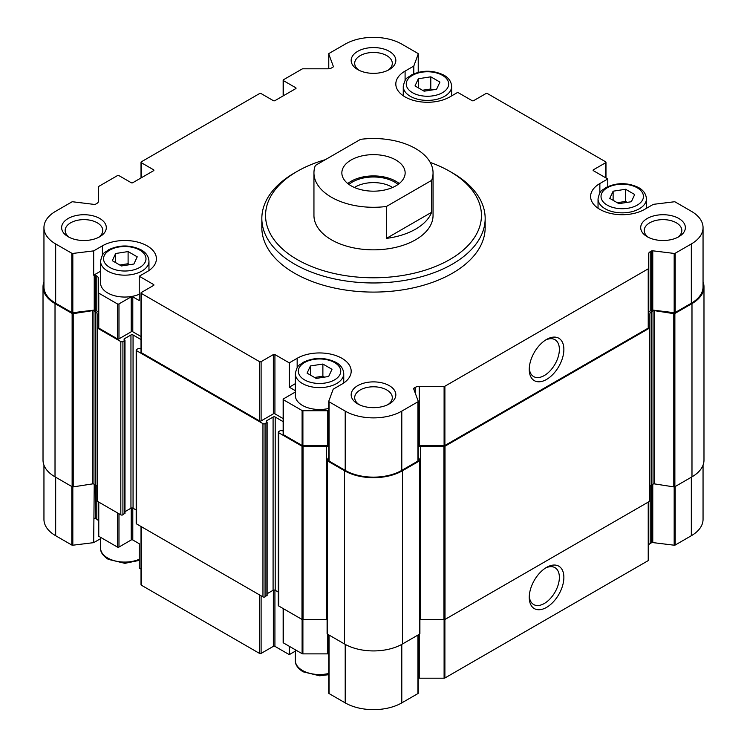 <?xml version="1.0" encoding="UTF-8"?>
<svg xmlns="http://www.w3.org/2000/svg" width="747" height="747" viewBox="0 0 747 747"><rect width="100%" height="100%" fill="white"/><g stroke="black" fill="none" stroke-linecap="round" stroke-linejoin="round"><path stroke-width="1.12" d="M295.345 392.026L283.477 398.879A1.12 0.644 0 0 0 283.15 399.328A1.12 0.644 0 0 0 283.477 399.785L302.105 410.542A1.12 0.644 0 0 0 302.899 410.729L327.756 410.729A5.584 3.221 0 0 1 328.745 410.785M283.15 399.328L283.15 434.287A1.12 0.644 0 0 0 283.477 434.745L302.105 445.492A1.12 0.644 0 0 0 302.899 445.679L327.756 445.679L327.756 410.729M328.745 445.735A5.584 3.221 0 0 0 327.756 445.679M295.345 390.681L289.276 387.179L289.276 362.865L297.166 358.299A31.645 18.264 0 0 1 331.649 354.339A31.645 18.264 0 0 1 351.183 371.222A31.645 18.264 0 0 1 341.911 384.135L333.209 389.168L328.773 401.204A1.12 0.644 0 0 0 328.745 401.344A1.12 0.644 0 0 0 329.072 401.793L345.207 411.111A40.011 23.101 0 0 0 401.793 411.111L417.928 401.793A1.12 0.644 0 0 0 418.255 401.344A1.12 0.644 0 0 0 418.227 401.204L413.679 388.842A1.485 0.859 0 0 1 413.642 388.664A1.485 0.859 0 0 1 414.081 388.057L415.295 387.357A5.584 3.221 0 0 1 419.244 386.414L444.101 386.414A1.12 0.644 0 0 0 444.895 386.227L648.228 268.836A1.12 0.644 0 0 0 648.555 268.378L648.555 254.027A5.584 3.221 0 0 1 650.189 251.739L651.403 251.039A1.485 0.859 0 0 1 652.766 250.805L674.177 253.438A1.12 0.644 0 0 0 675.195 253.261L691.33 243.952A40.011 23.101 0 0 0 703.048 227.611A40.011 23.101 0 0 0 691.33 211.28L675.195 201.961A1.12 0.644 0 0 0 674.177 201.793L653.317 204.351L644.605 209.375A31.645 18.264 0 0 1 610.131 213.334A31.645 18.264 0 0 1 590.597 196.461A31.645 18.264 0 0 1 599.86 183.547L607.759 178.981L593.417 170.699L593.417 169.793A1.12 0.644 0 0 0 593.09 170.251A1.12 0.644 0 0 0 593.417 170.699M607.759 178.981L607.759 186.61M593.417 169.793L605.649 162.725A1.12 0.644 0 0 0 605.976 162.267A1.12 0.644 0 0 0 605.649 161.81L487.474 93.58A1.12 0.644 0 0 0 485.895 93.58L473.654 100.649A1.12 0.644 0 0 1 472.076 100.649L457.724 92.367L449.834 96.923A31.645 18.264 0 0 1 415.351 100.882A31.645 18.264 0 0 1 395.817 84.009A31.645 18.264 0 0 1 405.089 71.086L413.791 66.063L418.227 54.017A1.12 0.644 0 0 0 418.255 53.887A1.12 0.644 0 0 0 417.928 53.429L401.793 44.12A40.011 23.101 0 0 0 345.207 44.12L329.072 53.429A1.12 0.644 0 0 0 328.745 53.887A1.12 0.644 0 0 0 328.773 54.017L333.321 66.38A1.485 0.859 0 0 1 333.358 66.558A1.485 0.859 0 0 1 332.919 67.165L331.705 67.865A5.584 3.221 0 0 1 327.756 68.808L302.899 68.808A1.12 0.644 0 0 0 302.105 69.004L283.477 79.752A1.12 0.644 0 0 0 283.15 80.209A1.12 0.644 0 0 0 283.477 80.667L295.719 87.726A1.12 0.644 0 0 1 296.045 88.183A1.12 0.644 0 0 1 295.719 88.641L274.924 100.649A1.12 0.644 0 0 1 273.346 100.649L261.105 93.58A1.12 0.644 0 0 0 259.526 93.58L141.351 161.81A1.12 0.644 0 0 0 141.024 162.267A1.12 0.644 0 0 0 141.351 162.725L153.583 169.793A1.12 0.644 0 0 1 153.91 170.251A1.12 0.644 0 0 1 153.583 170.699L132.789 182.707A1.12 0.644 0 0 1 131.211 182.707L118.978 175.638A1.12 0.644 0 0 0 117.391 175.638L98.772 186.395A1.12 0.644 0 0 0 98.445 186.853L98.445 201.204A5.584 3.221 0 0 1 96.811 203.483L95.597 204.183A1.485 0.859 0 0 1 94.234 204.417L72.823 201.793A1.12 0.644 0 0 0 71.805 201.961L55.67 211.28A40.011 23.101 0 0 0 43.952 227.611A40.011 23.101 0 0 0 55.67 243.952L71.805 253.261A1.12 0.644 0 0 0 72.823 253.438L93.683 250.88L102.395 245.847A31.645 18.264 0 0 1 136.869 241.888A31.645 18.264 0 0 1 156.403 258.761A31.645 18.264 0 0 1 147.14 271.684L139.241 276.241L153.583 284.523A1.12 0.644 0 0 1 153.91 284.981A1.12 0.644 0 0 1 153.583 285.438L141.351 292.497A1.12 0.644 0 0 0 141.024 292.955A1.12 0.644 0 0 0 141.351 293.412L259.526 361.641A1.12 0.644 0 0 0 261.105 361.641L273.346 354.582A1.12 0.644 0 0 1 274.924 354.582L289.276 362.865M413.791 66.063L413.791 73.804M141.024 336.533L132.789 331.789A1.12 0.644 0 0 0 131.211 331.789L118.978 338.849A1.12 0.644 0 0 1 117.391 338.849L98.772 328.101A1.12 0.644 0 0 1 98.445 327.644L98.445 278.332A5.584 3.221 0 0 0 96.811 276.054L95.597 275.354A1.485 0.859 0 0 0 94.234 275.12L93.683 275.195L93.683 250.88M43.952 227.611L43.952 286.876A40.011 23.101 0 0 0 55.67 303.217L71.805 312.526A1.12 0.644 0 0 0 72.823 312.704L94.234 310.08L94.234 275.12M98.445 313.292A5.584 3.221 0 0 0 96.811 311.013L95.597 310.313A1.485 0.859 0 0 0 94.234 310.08M98.445 292.693A1.12 0.644 0 0 0 98.772 293.151L117.391 303.898A1.12 0.644 0 0 0 118.978 303.898L131.211 296.83A1.12 0.644 0 0 1 132.789 296.83L139.241 300.555L139.241 276.241M141.024 292.955L141.024 352.22A1.12 0.644 0 0 0 141.351 352.677L259.526 420.916A1.12 0.644 0 0 0 261.105 420.916L273.346 413.847A1.12 0.644 0 0 1 274.924 413.847L283.15 418.591M261.833 218.498L261.833 227.611A111.667 64.475 0 0 0 294.533 273.206A111.667 64.475 0 0 0 416.238 287.175A111.667 64.475 0 0 0 485.167 227.611L485.167 218.498A111.667 64.475 180 0 1 416.238 278.061A111.667 64.475 180 0 1 294.533 264.083A111.667 64.475 180 0 1 261.833 218.498A111.667 64.475 180 0 1 294.533 172.902L297.166 171.39A107.951 62.328 180 0 1 325.347 159.681M647.238 236.734L647.238 236.734A22.335 12.895 180 0 1 647.238 218.498A22.335 12.895 180 0 1 678.827 218.498A22.335 12.895 180 0 1 678.827 236.734A22.335 12.895 180 0 1 647.238 236.734M357.71 69.574L357.71 69.574A22.335 12.895 180 0 1 357.71 51.338A22.335 12.895 180 0 1 389.29 51.338A22.335 12.895 180 0 1 389.29 69.574A22.335 12.895 180 0 1 357.71 69.574M357.71 403.894L357.71 403.894A22.335 12.895 180 0 1 357.71 385.657A22.335 12.895 180 0 1 389.29 385.657A22.335 12.895 180 0 1 389.29 403.894A22.335 12.895 180 0 1 357.71 403.894M68.173 236.734L68.173 236.734A22.335 12.895 180 0 1 68.173 218.498A22.335 12.895 180 0 1 99.762 218.498A22.335 12.895 180 0 1 99.762 236.734A22.335 12.895 180 0 1 68.173 236.734M328.773 401.475L328.773 460.469A1.12 0.644 0 0 0 328.745 460.61A1.12 0.644 0 0 0 329.072 461.067L345.207 470.377A40.011 23.101 0 0 0 401.793 470.377L417.928 461.067A1.12 0.644 0 0 0 418.255 460.61A1.12 0.644 0 0 0 418.227 460.469L418.227 401.475M648.555 268.378L648.555 327.644A1.12 0.644 0 0 1 648.228 328.101L444.895 445.492A1.12 0.644 0 0 1 444.101 445.679L419.244 445.679A5.584 3.221 0 0 0 418.255 445.735M546.561 379.439A24.492 14.137 120 0 0 563.873 349.447A24.492 14.137 120 0 0 546.561 339.446A24.492 14.137 120 0 0 529.249 369.438A24.492 14.137 120 0 0 546.561 379.439M648.555 327.644L648.555 254.027M703.048 227.611L703.048 286.876A40.011 23.101 0 0 1 691.33 303.217L675.195 312.526A1.12 0.644 0 0 1 674.177 312.704L652.766 310.08A1.485 0.859 0 0 0 651.403 310.313L650.189 311.013A5.584 3.221 0 0 0 648.555 313.292M283.15 430.944L280.583 430.487L278.743 431.551A1.485 0.859 0 0 0 278.304 432.158A1.485 0.859 0 0 0 278.743 432.765L301.993 446.192A1.485 0.859 0 0 0 303.049 446.445L326.439 446.445A5.584 3.221 0 0 1 328.745 446.725M278.304 432.158L278.304 605.397A1.485 0.859 0 0 0 278.743 606.004L301.993 619.431A1.485 0.859 0 0 0 303.049 619.683L326.439 619.683L326.439 446.445M327.102 619.702A5.584 3.221 0 0 0 326.439 619.683M328.745 456.781L327.139 460.245A1.12 0.644 0 0 0 327.102 460.413A1.12 0.644 0 0 0 327.429 460.871L344.544 470.759A40.945 23.643 0 0 0 402.456 470.759L419.571 460.871A1.12 0.644 0 0 0 419.898 460.413A1.12 0.644 0 0 0 419.861 460.245L418.255 456.781M327.139 460.582L327.139 633.493A1.12 0.644 0 0 0 327.102 633.652A1.12 0.644 0 0 0 327.429 634.11L344.544 643.998A40.945 23.643 0 0 0 402.456 643.998L419.571 634.11A1.12 0.644 0 0 0 419.898 633.652A1.12 0.644 0 0 0 419.861 633.493L419.861 460.582M420.561 619.683L420.561 446.445L443.951 446.445A1.485 0.859 0 0 0 445.007 446.192L649.432 328.157A1.485 0.859 0 0 0 649.871 327.55L649.871 500.798A1.485 0.859 0 0 1 649.432 501.405L445.007 619.431A1.485 0.859 0 0 1 443.951 619.683L420.561 619.683A5.584 3.221 0 0 0 419.898 619.702M420.561 446.445A5.584 3.221 0 0 0 418.255 446.725M649.871 327.55L649.871 487.287A5.584 3.221 0 0 1 651.505 485.008L653.046 484.121L653.046 310.883L651.505 311.77A5.584 3.221 0 0 0 649.871 314.048L649.871 419.45M654.484 483.897L654.484 310.659L673.785 313.647A1.12 0.644 0 0 0 674.868 313.479L691.983 303.599A40.945 23.643 0 0 0 703.982 286.876L703.982 460.124A40.945 23.643 0 0 1 691.983 476.838L674.868 486.717A1.12 0.644 0 0 1 673.785 486.885L654.484 483.897A1.485 0.859 0 0 0 653.046 484.121M654.484 310.659A1.485 0.859 0 0 0 653.046 310.883M703.982 286.876A40.945 23.643 0 0 0 703.048 281.871M97.129 419.45L97.129 432.952M43.952 281.871A40.945 23.643 0 0 0 43.018 286.876A40.945 23.643 0 0 0 55.017 303.599L72.132 313.479A1.12 0.644 0 0 0 73.215 313.647L92.516 310.659A1.485 0.859 0 0 1 93.954 310.883L95.495 311.77A5.584 3.221 0 0 1 97.129 314.048L97.129 327.55A1.485 0.859 0 0 0 97.568 328.157L120.818 341.584A1.485 0.859 0 0 0 122.919 341.584L124.982 340.221L124.105 338.923L124.105 339.54M43.018 286.876L43.018 460.124A40.945 23.643 0 0 0 55.017 476.838L72.132 486.717A1.12 0.644 0 0 0 73.215 486.885L92.516 483.897L92.516 310.659M97.129 314.048L97.129 487.287A5.584 3.221 0 0 0 95.495 485.008L93.954 484.121A1.485 0.859 0 0 0 92.516 483.897M124.768 513.152L122.919 514.823A1.485 0.859 0 0 1 120.818 514.823L97.568 501.405A1.485 0.859 0 0 1 97.129 500.798L97.129 327.55M124.105 338.923L130.949 334.973A1.485 0.859 0 0 1 133.059 334.973L141.024 339.577M124.982 511.658L130.949 508.221L130.949 334.973M136.178 510.014L133.059 508.221A1.485 0.859 0 0 0 130.949 508.221M266.903 595.219L265.054 596.89A1.485 0.859 0 0 1 262.953 596.89L136.608 523.946A1.485 0.859 0 0 1 136.178 523.339L136.178 350.1A1.485 0.859 0 0 1 136.608 349.484L138.456 348.429L141.024 348.886M136.178 350.1A1.485 0.859 0 0 0 136.608 350.707L262.953 423.642A1.485 0.859 0 0 0 265.054 423.642L267.118 422.279L266.24 420.991L266.24 421.597M266.24 420.991L273.085 417.041A1.485 0.859 0 0 1 275.195 417.041L283.15 421.635M267.118 593.725L273.085 590.279L273.085 417.041M278.304 592.082L275.195 590.279A1.485 0.859 0 0 0 273.085 590.279M283.15 608.553L283.15 642.476A1.12 0.644 0 0 0 283.477 642.934L283.477 608.74M328.745 653.924A5.584 3.221 0 0 0 327.756 653.877L302.899 653.877A1.12 0.644 0 0 1 302.105 653.69L283.477 642.934M328.773 634.885L328.773 692.983A1.12 0.644 0 0 0 328.745 693.113A1.12 0.644 0 0 0 329.072 693.571L345.207 702.88A40.011 23.101 0 0 0 401.793 702.88L417.928 693.571A1.12 0.644 0 0 0 418.255 693.113A1.12 0.644 0 0 0 418.227 692.983L418.227 634.885M648.555 501.909L648.555 560.147A1.12 0.644 0 0 1 648.228 560.605L444.895 677.996A1.12 0.644 0 0 1 444.101 678.192L419.244 678.192A5.584 3.221 0 0 0 418.255 678.239M546.561 607.386A24.492 14.137 120 0 0 563.873 577.394A24.492 14.137 120 0 0 546.561 567.393A24.492 14.137 120 0 0 529.249 597.385A24.492 14.137 120 0 0 546.561 607.386M703.048 465.129L703.048 519.389A40.011 23.101 0 0 1 691.33 535.72L675.195 545.039A1.12 0.644 0 0 1 674.177 545.207L652.766 542.583A1.485 0.859 0 0 0 651.403 542.817L650.189 543.517A5.584 3.221 0 0 0 648.555 545.796M43.952 465.129L43.952 519.389A40.011 23.101 0 0 0 55.67 535.72L71.805 545.039A1.12 0.644 0 0 0 72.823 545.207L93.683 542.649L94.234 484.28M98.445 521.481A5.584 3.221 0 0 0 96.811 519.202L95.597 518.502A1.485 0.859 0 0 0 94.234 518.269M141.024 569.046L139.241 568.019L139.241 543.704L132.789 539.978A1.12 0.644 0 0 0 131.211 539.978L118.978 547.047A1.12 0.644 0 0 1 117.391 547.047L98.772 536.29A1.12 0.644 0 0 1 98.445 535.832L98.445 501.909M141.024 526.495L141.024 584.733A1.12 0.644 0 0 0 141.351 585.19L259.526 653.42A1.12 0.644 0 0 0 261.105 653.42L273.346 646.351L273.346 590.158M289.276 646.276L289.276 654.633L274.924 646.351A1.12 0.644 0 0 0 273.346 646.351M295.345 651.132L289.276 654.633M100.574 538.671L93.683 542.649M529.287 368.066A21.299 12.297 120 0 0 533.657 376.591A21.299 12.297 120 0 0 544.311 375.536A21.299 12.297 120 0 0 558.224 356.758A21.299 12.297 120 0 0 554.956 339.689A21.299 12.297 120 0 0 545.394 340.165M529.287 596.022A21.299 12.297 120 0 0 533.657 604.538A21.299 12.297 120 0 0 544.311 603.483A21.299 12.297 120 0 0 558.224 584.714A21.299 12.297 120 0 0 554.956 567.645A21.299 12.297 120 0 0 545.394 568.112M69.527 237.453A18.806 10.86 180 0 1 65.157 230.487A18.806 10.86 180 0 1 83.972 219.627A18.806 10.86 180 0 1 102.778 230.487A18.806 10.86 180 0 1 98.408 237.453M359.064 404.613A18.806 10.86 180 0 1 354.694 397.647A18.806 10.86 180 0 1 373.5 386.787A18.806 10.86 180 0 1 392.306 397.647A18.806 10.86 180 0 1 387.936 404.613M359.064 70.293A18.806 10.86 180 0 1 354.694 63.327A18.806 10.86 180 0 1 373.5 52.467A18.806 10.86 180 0 1 392.306 63.327A18.806 10.86 180 0 1 387.936 70.293M648.592 237.453A18.806 10.86 180 0 1 644.222 230.487A18.806 10.86 180 0 1 663.028 219.627A18.806 10.86 180 0 1 681.843 230.487A18.806 10.86 180 0 1 677.473 237.453M93.683 275.195L100.574 271.217M139.241 294.271A24.193 13.969 180 0 1 107.652 292.955A24.193 13.969 180 0 1 100.574 283.076L100.574 261.198C102.712 251.188 104.972 253.102 108.464 249.843C119.221 244.736 130.034 244.699 140.884 249.741C145.936 252.458 148.625 256.277 148.961 261.198A24.193 13.969 180 0 1 134.021 274.102A24.193 13.969 180 0 1 107.652 271.077A24.193 13.969 180 0 1 100.574 261.198M289.276 387.179L295.345 383.669M328.745 408.45A24.193 13.969 180 0 1 302.432 405.406A24.193 13.969 180 0 1 295.345 395.536L295.345 373.649C297.483 363.64 299.752 365.554 303.235 362.304C314.001 357.187 324.805 357.159 335.664 362.202C340.716 364.909 343.405 368.729 343.741 373.649A24.193 13.969 180 0 1 328.801 386.554A24.193 13.969 180 0 1 302.432 383.528A24.193 13.969 180 0 1 295.345 373.649M121.425 265.96L133.881 264.027L137.224 256.837L128.101 251.571L115.645 253.504L112.311 260.694L121.425 265.96M316.205 378.412L328.661 376.479L331.995 369.289L322.881 364.032L310.425 365.955L307.082 373.145L316.205 378.412M424.119 91.199L436.575 89.276L439.918 82.077L430.795 76.82L418.339 78.743L415.005 85.933L424.119 91.199M618.899 203.651L631.355 201.727L634.689 194.537L625.575 189.271L613.119 191.195L609.776 198.385L618.899 203.651M432.42 89.911L430.795 88.977L430.795 76.82M418.339 87.857L418.339 78.743M430.795 88.977L422.494 90.256M129.735 264.671L128.101 263.728L128.101 251.571M115.645 262.617L115.645 253.504M128.101 263.728L119.8 265.017M324.506 377.123L322.881 376.189L322.881 364.032M310.425 375.069L310.425 365.955M322.881 376.189L314.58 377.468M627.2 202.362L625.575 201.429L625.575 189.271M613.119 200.317L613.119 191.195M625.575 201.429L617.265 202.708M430.225 162.435A107.951 62.328 180 0 1 449.834 171.39A107.951 62.328 180 0 1 449.834 259.526A107.951 62.328 180 0 1 297.166 259.526A107.951 62.328 180 0 1 297.166 171.39M449.834 171.39L452.467 172.902A111.667 64.475 180 0 1 485.167 218.498M433.055 172.902L433.055 215.453A59.555 34.39 180 0 1 396.293 247.22A59.555 34.39 180 0 1 331.388 239.768A59.555 34.39 180 0 1 313.945 215.453L313.945 172.902A59.555 34.39 180 0 1 315.365 165.442L360.568 139.344A59.555 34.39 180 0 1 415.612 148.588A59.555 34.39 180 0 1 433.055 172.902A59.555 34.39 180 0 1 431.635 180.372L386.432 206.471A59.555 34.39 180 0 1 313.945 172.902M395.873 159.989A31.645 18.264 180 0 1 405.145 172.902A31.645 18.264 180 0 1 373.5 191.176A31.645 18.264 180 0 1 341.855 172.902A31.645 18.264 180 0 1 361.389 156.03A31.645 18.264 180 0 1 395.873 159.989M431.635 180.372L431.635 212.279A59.555 34.39 180 0 1 386.432 238.386L386.432 206.471M431.635 212.279L386.432 238.386M347.775 183.547A31.645 18.264 180 0 1 395.873 181.26A31.645 18.264 180 0 1 399.225 183.547M348.961 184.434A29.777 17.19 180 0 1 394.556 182.025A29.777 17.19 180 0 1 398.039 184.434M354.433 187.478A25.753 14.865 180 0 1 391.708 186.955A25.753 14.865 180 0 1 392.567 187.478M283.477 434.745L283.477 399.785M302.105 445.492L302.105 410.542M302.899 445.679L302.899 410.729M418.227 72.328L418.227 54.017M72.823 312.704L72.823 253.438M95.597 310.313L95.597 275.354M96.811 311.013L96.811 276.054M98.772 328.101L98.772 293.151M117.391 338.849L117.391 303.898M118.978 338.849L118.978 303.898M131.211 331.789L131.211 296.83M132.789 331.789L132.789 296.83M153.583 285.438L153.583 284.523M274.924 413.847L274.924 354.582M329.072 461.067L329.072 401.793M345.207 470.377L345.207 411.111M401.793 470.377L401.793 411.111M417.928 461.067L417.928 401.793M414.081 389.943L414.081 388.057M415.295 393.239L415.295 387.357M419.244 445.679L419.244 386.414M444.101 445.679L444.101 386.414M444.895 445.492L444.895 386.227M648.228 328.101L648.228 268.836M650.189 311.013L650.189 251.739M651.403 310.313L651.403 251.039M652.766 310.08L652.766 250.805M674.177 312.704L674.177 253.438M675.195 312.526L675.195 253.261M691.33 303.217L691.33 243.952M605.649 177.767L605.649 162.725M328.773 68.761L328.773 54.017M283.477 95.709L283.477 80.667M295.719 88.641L295.719 87.726M141.351 177.767L141.351 162.725M153.583 170.699L153.583 169.793M55.67 303.217L55.67 243.952M71.805 312.526L71.805 253.261M141.351 352.677L141.351 293.412M259.526 420.916L259.526 361.641M261.105 420.916L261.105 361.641M273.346 413.847L273.346 354.582M278.743 606.004L278.743 432.765M301.993 619.431L301.993 446.192M303.049 619.683L303.049 446.445M327.429 634.11L327.429 460.871M344.544 643.998L344.544 470.759M402.456 643.998L402.456 470.759M419.571 634.11L419.571 460.871M443.951 619.683L443.951 446.445M445.007 619.431L445.007 446.192M649.432 501.405L649.432 328.157M651.505 485.008L651.505 311.77M673.785 486.885L673.785 313.647M674.868 486.717L674.868 313.479M691.983 476.838L691.983 303.599M55.017 476.838L55.017 303.599M72.132 486.717L72.132 313.479M73.215 486.885L73.215 313.647M93.954 484.121L93.954 310.883M95.495 485.008L95.495 311.77M97.568 501.405L97.568 328.157M120.818 514.823L120.818 341.584M122.919 514.823L122.919 341.584M124.768 513.768L124.768 340.52M133.059 508.221L133.059 334.973M136.608 523.946L136.608 350.707M262.953 596.89L262.953 423.642M265.054 596.89L265.054 423.642M266.903 595.826L266.903 422.587M275.195 590.279L275.195 417.041M302.105 653.69L302.105 619.487M302.899 653.877L302.899 619.674M327.756 653.877L327.756 634.306M329.072 693.571L329.072 635.062M345.207 702.88L345.207 644.372M401.793 702.88L401.793 644.372M417.928 693.571L417.928 635.062M419.244 678.192L419.244 634.306M444.101 678.192L444.101 619.674M444.895 677.996L444.895 619.487M648.228 560.605L648.228 502.096M650.189 543.517L650.189 486.213M651.403 542.817L651.403 485.074M652.766 542.583L652.766 484.28M674.177 545.207L674.177 486.904M675.195 545.039L675.195 486.53M691.33 535.72L691.33 477.221M55.67 535.72L55.67 477.221M71.805 545.039L71.805 486.53M72.823 545.207L72.823 486.904M95.597 518.502L95.597 485.074M96.811 519.202L96.811 486.213M98.772 536.29L98.772 502.096M117.391 547.047L117.391 512.853M118.978 547.047L118.978 513.768M131.211 539.978L131.211 508.1M132.789 539.978L132.789 508.1M141.351 585.19L141.351 526.682M259.526 653.42L259.526 594.911M261.105 653.42L261.105 595.826M274.924 646.351L274.924 590.158M102.395 255.287L102.395 245.847M297.166 367.739L297.166 358.299M599.86 192.978L599.86 183.547M405.089 80.527L405.089 71.086M109.762 267.426A21.215 12.251 180 0 1 119.277 246.93A21.215 12.251 180 0 1 145.263 261.936A21.215 12.251 180 0 1 109.762 267.426M304.543 379.878A21.215 12.251 180 0 1 314.048 359.382A21.215 12.251 180 0 1 340.034 374.387A21.215 12.251 180 0 1 304.543 379.878M139.241 559.298A24.193 13.969 180 0 1 107.652 557.99A24.193 13.969 180 0 1 100.574 548.111C100.322 552.061 102.89 555.805 108.278 559.354L124.889 563.331L139.241 560.39M328.745 673.477A24.193 13.969 180 0 1 302.432 670.442A24.193 13.969 180 0 1 295.345 660.563C295.102 664.513 297.67 668.257 303.049 671.805L319.669 675.792L328.745 674.681M412.456 92.665A21.215 12.251 180 0 1 421.971 72.179A21.215 12.251 180 0 1 447.957 87.175A21.215 12.251 180 0 1 412.456 92.665M410.346 96.316A24.193 13.969 180 0 1 403.259 86.437C405.406 76.427 407.666 78.351 411.158 75.092C421.915 69.975 432.728 69.947 443.578 74.989C448.63 77.697 451.319 81.516 451.655 86.437A24.193 13.969 180 0 1 436.715 99.342A24.193 13.969 180 0 1 410.346 96.316M607.236 205.126A21.215 12.251 180 0 1 616.742 184.63A21.215 12.251 180 0 1 642.728 199.626A21.215 12.251 180 0 1 607.236 205.126M605.126 208.768A24.193 13.969 180 0 1 598.039 198.889C600.177 188.879 602.446 190.802 605.929 187.544C616.695 182.427 627.499 182.399 638.358 187.441C643.41 190.158 646.099 193.968 646.426 198.889A24.193 13.969 180 0 1 631.495 211.793A24.193 13.969 180 0 1 605.126 208.768M328.745 460.61L328.745 401.344M418.255 460.61L418.255 401.344M605.976 177.954L605.976 162.267M418.255 72.319L418.255 53.887M328.745 68.761L328.745 53.887M283.15 95.896L283.15 80.209M141.024 177.954L141.024 162.267M327.102 633.652L327.102 460.413M419.898 633.652L419.898 460.413M124.982 513.46L124.982 340.221M267.118 595.518L267.118 422.279M328.745 693.113L328.745 634.875M418.255 693.113L418.255 634.875M148.961 261.198L148.961 270.535M343.741 373.649L343.741 382.987M100.574 537.326L100.574 548.111M295.345 649.787L295.345 660.563M403.259 86.437L403.259 95.775M451.655 86.437L451.655 95.868M598.039 198.889L598.039 208.236M646.426 198.889L646.426 208.329"/></g></svg>
